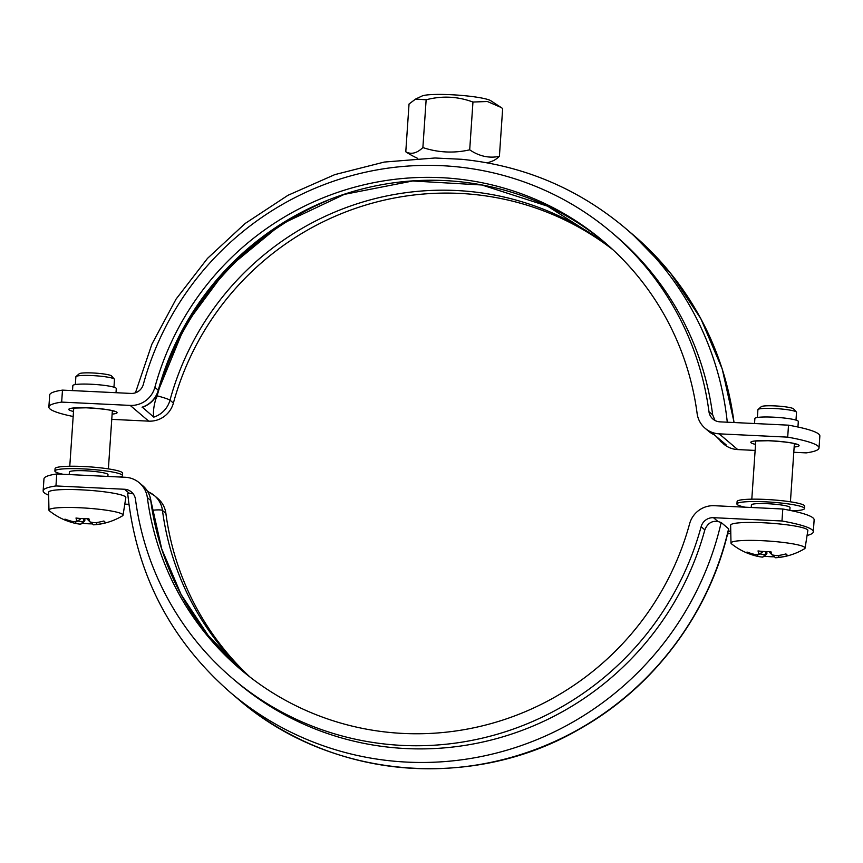<?xml version="1.0" encoding="UTF-8"?>
<svg xmlns="http://www.w3.org/2000/svg" width="863" height="863" viewBox="0 0 863 863"><rect width="100%" height="100%" fill="white"/><g stroke="black" fill="none" stroke-linecap="round" stroke-linejoin="round"><path stroke-width="1.29" d="M417.746 158.414A96.753 96.753 0 0 1 407.908 153.161A87.584 55.081 -91.8 0 1 405.783 151.78A87.584 30.712 -83.5 0 0 422.881 147.562A87.584 85.793 -49.7 0 0 469.699 149.828A87.584 55.081 88.2 0 0 499.407 156.3A87.584 30.712 96.5 0 1 492.126 161.198A96.753 96.753 0 0 1 487.358 162.837M727.282 422.212A304.779 298.555 -49.7 0 0 625.06 227.951C577.789 188.382 523.312 165.491 461.608 159.288L434.984 157.994L384.272 162.061L334.812 174.617L287.994 195.286L245.157 223.474L207.498 258.393L176.106 299.04L151.856 344.272L135.448 392.794M501.036 107.422L487.368 101.5L472.956 102.039C457.681 96.386 442.083 95.631 426.139 99.774L415.61 99.062L421.942 96.052A35.318 4.272 3.9 0 1 456.613 95.038A35.318 4.272 3.9 0 1 490.82 100.744L502.665 108.522L499.407 156.3M415.61 99.062L409.04 104.002L405.783 151.78M426.139 99.774L422.881 147.562M472.956 102.039L469.699 149.828M715.017 420.486L712.676 414.844A292.686 286.71 -49.7 0 0 615.373 235.588L611.662 232.449A292.686 286.71 -49.7 0 0 143.334 384.391A12.093 11.845 130.3 0 1 130.993 393.431L62.481 390.119L61.661 402.104L130.184 405.405A24.186 23.7 -49.7 0 0 154.865 387.336A280.594 274.866 130.3 0 1 603.841 241.662A280.594 274.866 130.3 0 1 697.121 413.506A24.186 23.7 -49.7 0 0 719.181 433.841L787.692 437.142L788.512 425.168L720.001 421.856A12.093 11.845 130.3 0 1 708.965 411.694A292.686 286.71 -49.7 0 0 611.662 232.449M757.38 417.476L757.908 409.698A19.353 2.341 3.9 0 1 758.07 409.429A19.353 2.341 3.9 0 1 776.98 408.652A19.353 2.341 3.9 0 1 796.29 411.931A19.353 2.341 3.9 0 1 796.398 412.039A19.353 2.341 3.9 0 1 796.517 412.331L795.988 420.108M751.242 507.487L751.414 504.92A19.353 2.341 3.9 0 1 769.311 503.798A19.353 2.341 3.9 0 1 789.796 507.164A19.353 2.341 3.9 0 1 790.023 507.552L789.839 510.357M772.612 554.985L775.438 557.725A62.891 36.419 -81.1 0 0 776.98 557.649A62.891 36.419 -81.1 0 0 779.17 557.358A63.776 62.47 -49.7 0 0 787.962 555.61A62.74 4.93 -117.1 0 1 785.966 553.917A63.776 62.47 130.3 0 1 777.175 555.664A62.891 50.712 -95.7 0 1 772.072 554.866A63.776 10.237 -87.2 0 1 770.875 551.565A62.74 49.439 170.7 0 1 758.016 550.939A63.776 10.237 92.8 0 0 759.213 554.251L762.385 552.072A61.1 9.817 -87.2 0 1 762.105 551.371M762.385 552.072L762.45 551.403M759.213 554.251A62.891 36.419 98.9 0 1 755.481 554.618A63.776 62.47 130.3 0 1 746.991 552.04A62.74 12.524 123.2 0 0 748.534 553.604A62.74 12.524 123.2 0 0 748.987 553.733L749.332 552.881M748.987 553.733A63.776 62.47 -49.7 0 0 757.487 556.311L758.372 553.539M757.487 556.311A62.891 50.712 84.3 0 0 762.59 557.11L765.395 554.629A60.486 48.77 -95.7 0 1 759.785 553.863M766.84 551.597L766.883 553.701A61.1 9.817 -87.2 0 1 766.549 554.014A61.1 9.817 -87.2 0 1 765.427 554.607L765.395 554.629M762.59 557.11A63.776 10.237 92.8 0 0 763.636 556.516L766.549 554.014M765.427 554.607L765.632 551.576M779.17 557.358L778.253 555.513M772.072 554.866L769.569 552.385A61.1 9.817 92.8 0 1 769.213 551.608M764.133 556.096A62.74 57.023 -156.5 0 0 774.467 556.786M748.534 553.604A64.099 64.099 0 0 1 731.49 543.809A37.141 4.498 3.9 0 1 730.993 543.043A37.141 4.498 3.9 0 1 765.147 540.842A37.141 4.498 3.9 0 1 804.65 547.293A37.141 4.498 3.9 0 1 805.082 548.102A37.141 4.498 3.9 0 1 804.489 548.782A64.099 64.099 0 0 1 776.98 557.649M796.398 412.039L793.604 408.879A16.332 1.974 -176.1 0 0 793.507 408.792A16.332 1.974 -176.1 0 0 777.218 406.031A16.332 1.974 -176.1 0 0 761.263 406.678L758.07 409.429M730.993 543.043L730.637 525.211A38.706 4.682 3.9 0 1 766.225 522.913A38.706 4.682 3.9 0 1 807.401 529.645A38.706 4.682 3.9 0 1 807.854 530.475L805.082 548.102M75.34 384.553L75.868 376.775A19.353 2.341 3.9 0 1 76.041 376.505A19.353 2.341 3.9 0 1 94.952 375.729A19.353 2.341 3.9 0 1 114.261 379.019A19.353 2.341 3.9 0 1 114.358 379.116A19.353 2.341 3.9 0 1 114.488 379.407L113.959 387.185M69.202 474.564L69.385 471.996A19.353 2.341 3.9 0 1 87.282 470.885A19.353 2.341 3.9 0 1 107.767 474.24A19.353 2.341 3.9 0 1 107.994 474.628L107.875 476.43M90.572 522.061L93.409 524.812A62.891 36.419 -81.1 0 0 94.952 524.736A62.891 36.419 -81.1 0 0 97.141 524.434A63.776 62.47 -49.7 0 0 105.933 522.687A62.74 4.93 -117.1 0 1 103.927 520.993A63.776 62.47 130.3 0 1 95.135 522.741A62.891 50.712 -95.7 0 1 90.032 521.942A63.776 10.237 -87.2 0 1 88.846 518.641A62.74 49.439 170.7 0 1 75.987 518.016A63.776 10.237 92.8 0 0 77.185 521.328L80.378 519.116A61.1 9.817 -87.2 0 1 80.076 518.458M77.185 521.328A62.891 36.419 98.9 0 1 73.452 521.694A63.776 62.47 130.3 0 1 64.962 519.116A62.74 12.524 123.2 0 0 66.505 520.68A62.74 12.524 123.2 0 0 66.958 520.81L67.292 519.958M80.421 518.48L80.378 519.116M66.958 520.81A63.776 62.47 -49.7 0 0 75.448 523.388L76.343 520.616M75.448 523.388A62.891 50.712 84.3 0 0 80.55 524.186L83.366 521.705A60.486 48.77 -95.7 0 1 77.756 520.939M84.801 518.674L84.844 520.777A61.1 9.817 -87.2 0 1 84.52 521.09A61.1 9.817 -87.2 0 1 83.398 521.684L83.603 518.652M80.55 524.186A63.776 10.237 92.8 0 0 81.607 523.593L84.52 521.09M97.141 524.434L96.225 522.6M90.032 521.942L87.53 519.461A61.1 9.817 92.8 0 1 87.185 518.685M82.093 523.172A62.74 57.023 -156.5 0 0 92.427 523.863M66.505 520.68A64.099 64.099 0 0 1 49.461 510.885A37.141 4.498 3.9 0 1 48.954 510.13A37.141 4.498 3.9 0 1 83.107 507.919A37.141 4.498 3.9 0 1 122.622 514.37A37.141 4.498 3.9 0 1 123.053 515.179A37.141 4.498 3.9 0 1 122.46 515.858A64.099 64.099 0 0 1 94.952 524.736M114.358 379.116L111.564 375.966A16.332 1.974 -176.1 0 0 111.478 375.88A16.332 1.974 -176.1 0 0 95.189 373.107A16.332 1.974 -176.1 0 0 79.234 373.755L76.041 376.505M48.954 510.13L48.608 492.298A38.706 4.682 3.9 0 1 84.196 489.99A38.706 4.682 3.9 0 1 125.372 496.721A38.706 4.682 3.9 0 1 125.825 497.563L123.053 515.179M148.123 492.298L148.673 492.05A24.186 23.7 -49.7 0 1 154.434 495.632L148.565 491.975M148.619 492.007L147.239 490.831M165.879 513.345A24.186 23.7 -49.7 0 0 157.843 498.534L154.434 495.632A24.186 23.7 -49.7 0 1 162.471 510.454L165.879 513.345A280.594 274.866 130.3 0 0 250.065 677.11M147.346 497.606A24.186 23.7 -49.7 0 0 125.275 477.271L56.764 473.97L55.955 485.945L124.466 489.256A12.093 11.845 130.3 0 1 135.491 499.418A292.686 286.71 -49.7 0 0 232.794 678.674A292.686 286.71 -49.7 0 0 701.123 526.721A12.093 11.845 130.3 0 1 713.464 517.681L781.975 520.993L782.795 509.008L714.284 505.707A24.186 23.7 -49.7 0 0 689.602 523.776A280.594 274.866 130.3 0 1 240.626 669.451A280.594 274.866 130.3 0 1 147.346 497.606L150.755 500.497A280.594 274.866 -49.7 0 0 242.33 670.885L208.231 635.502L181.079 594.456L161.759 549.041L150.896 500.723A11.607 1.748 172.5 0 0 150.755 500.497A24.186 23.7 130.3 0 0 142.719 485.686C147.293 489.677 150.022 494.693 150.896 500.723M728.609 528.803L728.728 529.073C710.022 612.299 654.488 686.862 580.022 728.782C473.032 791.598 329.86 779.16 237.94 698.911L230.529 692.611A304.779 298.555 -49.7 0 0 721.188 522.514L728.609 528.803A304.779 298.555 130.3 0 1 237.94 698.911M232.794 678.674L236.505 681.813A292.686 286.71 -49.7 0 0 704.834 529.871C707.552 523.334 711.932 520.551 717.973 521.511L721.188 522.514M127.864 493.873L128.965 493.075L133.236 493.873M55.955 485.945A96.753 11.704 -176.1 0 0 43.15 490.831L43.97 478.846A96.753 11.704 3.9 0 1 56.764 473.97M782.795 509.008A96.753 11.704 3.9 0 1 814.133 519.871L813.313 531.845A96.753 11.704 -176.1 0 0 781.975 520.993M43.15 490.831A96.753 11.704 -176.1 0 0 48.662 495.2M128.878 504.316L124.79 504.111M807.067 535.481A96.753 11.704 -176.1 0 0 813.313 531.845M730.799 533.431A12.093 11.845 -49.7 0 0 727.552 534.057M63.053 474.272A33.862 4.099 3.9 0 1 54.898 471.015A33.862 4.099 3.9 0 1 86.224 469.051A33.862 4.099 3.9 0 1 122.071 474.93A33.862 4.099 3.9 0 1 122.47 475.621A33.862 4.099 3.9 0 1 119.795 477.012M54.898 471.015L55.07 468.62A33.862 4.099 3.9 0 1 86.386 466.656A33.862 4.099 3.9 0 1 122.233 472.536A33.862 4.099 3.9 0 1 122.632 473.226L122.47 475.621M715.761 436.02L723.701 444.057A24.186 23.7 -49.7 0 0 737.725 449.58L755.125 450.421M793.798 452.288L806.236 452.881A96.753 11.704 -176.1 0 0 819.03 448.005A96.753 11.704 -176.1 0 0 787.692 437.142M61.661 402.104A96.753 11.704 -176.1 0 0 48.867 406.98A96.753 11.704 -176.1 0 0 73.161 416.495M111.758 419.364L148.716 421.144A24.186 23.7 -49.7 0 0 173.398 403.075A280.594 274.866 130.3 0 1 612.935 249.741M754.542 423.528L754.877 418.523A21.769 2.632 3.9 0 1 776.776 417.368A21.769 2.632 3.9 0 1 798.318 421.478L797.941 427.012M788.512 425.168A96.753 11.704 3.9 0 1 819.85 436.02L819.03 448.005M48.867 406.98L49.687 395.006A96.753 11.704 3.9 0 1 62.481 390.119M116.009 392.708L116.289 388.555A21.769 2.632 -176.1 0 0 116.03 388.113A21.769 2.632 -176.1 0 0 92.977 384.337A21.769 2.632 -176.1 0 0 72.848 385.599L72.503 390.605M158.414 390.454A11.607 1.003 -164.8 0 0 158.274 390.227A280.594 274.866 -49.7 0 1 605.535 243.118L547.541 206.16L481.899 184.995L412.719 180.982L344.337 194.369L281.036 224.337L226.796 269.008L185.049 325.567L158.414 390.454C155.89 398.749 150.561 404.348 142.406 407.25L153.776 417.131C152.967 412.579 153.646 406.527 155.815 398.986A292.686 286.71 -49.7 0 1 157.185 393.916M303.582 211.424A292.686 286.71 -49.7 0 0 162.093 378.07M720.281 441.166A24.186 23.7 -49.7 0 0 726.042 444.758L714.327 434.812A24.186 23.7 130.3 0 1 708.566 431.22L705.157 428.318M745.082 507.196A33.862 4.099 3.9 0 1 736.937 503.938A33.862 4.099 3.9 0 1 766.02 501.856A33.862 4.099 3.9 0 1 803.119 507.25A33.862 4.099 3.9 0 1 804.51 508.544A33.862 4.099 3.9 0 1 792.202 510.853M736.937 503.938L737.099 501.543A33.862 4.099 3.9 0 1 766.182 499.461A33.862 4.099 3.9 0 1 803.28 504.855A33.862 4.099 3.9 0 1 804.672 506.15L804.51 508.544M152.32 510.281A11.607 1.748 -7.5 0 1 162.471 510.454A280.594 274.866 130.3 0 0 248.307 675.729M704.834 529.871L701.123 526.721M717.973 521.511L713.464 517.681M128.965 493.075L124.466 489.256M730.778 532.385L728.437 530.4M794.154 447.023A24.186 2.923 -176.1 0 0 798.814 445.103A24.186 2.923 -176.1 0 0 765.686 440.626A24.186 2.923 -176.1 0 0 755.535 444.391M719.181 433.841L737.725 449.58M112.125 414.1A24.186 2.923 -176.1 0 0 116.785 412.18A24.186 2.923 -176.1 0 0 83.657 407.703A24.186 2.923 -176.1 0 0 73.506 411.468M130.184 405.405L148.716 421.144M326.699 200.842A292.201 286.236 -49.7 0 0 157.142 395.847A11.607 1.003 15.2 0 1 169.989 400.173A280.594 274.866 130.3 0 1 611.284 248.22M153.776 417.131A24.186 23.7 -49.7 0 0 169.989 400.173L173.398 403.075M157.142 395.847A12.578 12.319 130.3 0 1 155.815 398.986M154.865 387.336L158.274 390.227A24.186 23.7 130.3 0 1 142.061 407.185M734.122 422.546L722.234 368.976L700.821 318.641L670.562 273.226L632.471 234.24A304.779 298.555 130.3 0 1 734.003 422.536M712.676 414.844L708.965 411.694M790.422 501.802L794.381 443.625M751.802 499.17L755.772 440.993M108.382 468.879L112.352 410.702M69.774 466.247L73.743 408.07M142.719 485.686L139.299 482.795M127.724 493.658C136.127 573.766 170.399 640.087 230.529 692.611M754.24 441.058L768.102 440.723C783.259 441.554 792.676 442.741 796.366 444.262L796.01 444.003M72.212 408.134L86.063 407.8C101.219 408.641 110.647 409.817 114.337 411.338L113.981 411.079M714.435 434.876L708.566 431.22M632.471 234.24L625.06 227.951"/></g></svg>
